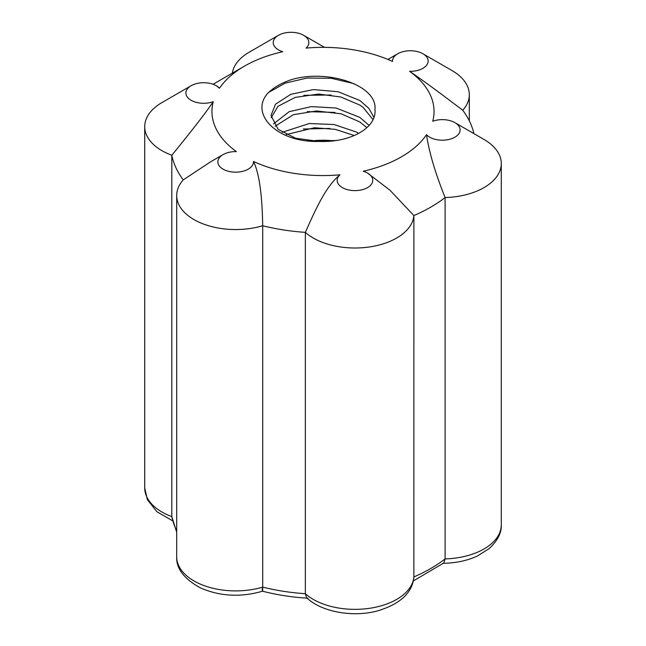 <?xml version="1.0" encoding="UTF-8"?>
<svg xmlns="http://www.w3.org/2000/svg" width="646" height="646" viewBox="0 0 646 646"><rect width="100%" height="100%" fill="white"/><g stroke="black" fill="none" stroke-linecap="round" stroke-linejoin="round"><path stroke-width="0.97" d="M271.199 117.725L277.925 106.356L295.198 97.393L318.623 94.05L340.813 96.997L359.814 105.064M374.914 109.214A52.06 30.055 180 0 1 375.06 111.459A52.06 30.055 180 0 1 319.132 141.434C277.392 142.847 249.001 113.938 267.92 93.097M374.002 117.475L368.858 108.366L359.862 100.485L338.092 91.732L313.375 89.592L290.87 94.284L275.487 104.2L271.013 115.456L278.184 129.394L295.602 138.236L319.132 141.434M359.87 105.096L363.06 107.349L373.081 119.671M275.123 126.228L293.373 114.689L316.556 110.959L341.169 113.817L359.757 121.941L366.888 127.625M369.124 125.389L359.774 117.354L336.114 108.019L311.356 106.614L289.174 111.685L273.5 123.911M336.033 140.562L307.1 140.675M303.281 129.022L329.807 128.449M307.278 111.621L334.999 112.42M268.817 92.321L285.274 83.108L307.028 78.037L331.091 78.255L354.097 83.665M268.001 93.105A63.526 36.677 180 0 1 291.209 79.708C327.296 68.726 377.288 85.111 374.979 109.214M333.707 140.876A52.06 30.055 0 0 0 326.892 140.311A52.06 30.055 0 0 0 310.694 141.086M303.838 95.325L331.132 95.002M358.667 133.351L356.358 132.01L334.047 124.525L309.289 123.531L282.108 132.301M286.162 134.578L314.473 127.746L335.274 129.345L354.21 135.515M244.479 66.126A111.047 64.107 180 0 1 282.786 51.704A17.813 10.288 180 0 1 278.434 35.312A17.813 10.288 180 0 1 303.628 35.312A17.813 10.288 180 0 1 306.067 48.103A111.047 64.107 180 0 1 392.534 61.475A17.813 10.288 180 0 1 397.734 53.771A17.813 10.288 180 0 1 422.928 53.771A17.813 10.288 180 0 1 426.643 65.173A17.813 10.288 180 0 1 409.58 71.318A111.047 64.107 180 0 1 432.747 121.238A17.813 10.288 180 0 1 454.897 122.643A17.813 10.288 180 0 1 452.838 138.204A17.813 10.288 180 0 1 426.505 134.675A111.047 64.107 180 0 1 363.214 171.222A17.813 10.288 180 0 1 367.566 173.063A17.813 10.288 180 0 1 368.446 187.057A17.813 10.288 180 0 1 344.342 188.592A17.813 10.288 180 0 1 339.933 174.824A111.047 64.107 180 0 1 253.466 161.443A17.813 10.288 180 0 1 229.201 171.465A17.813 10.288 180 0 1 223.072 154.612A17.813 10.288 180 0 1 236.42 151.608A111.047 64.107 180 0 1 213.253 101.688A17.813 10.288 180 0 1 189.803 99.436A17.813 10.288 180 0 1 191.103 85.732A17.813 10.288 180 0 1 216.297 85.732L219.495 88.244A111.047 64.107 180 0 1 244.479 66.126L215.368 82.938A152.214 87.88 0 0 0 213.107 84.271M278.434 35.312L249.324 52.124A58.98 34.052 0 0 0 232.285 73.168M409.58 71.318C426.578 82.825 446.305 97.837 462.754 110.256A58.98 34.052 0 0 0 469.311 94.655A58.98 34.052 0 0 0 452.038 70.576L422.928 53.771M473.914 133.625A152.214 87.88 0 0 0 462.754 110.256M426.505 134.675C429.065 152.076 435.259 173.039 445.102 197.547A58.98 34.052 0 0 0 501.28 163.527A58.98 34.052 0 0 0 484.007 139.455L454.897 122.643M367.566 173.063L389.926 190.174L413.884 215.57A152.214 87.88 0 0 0 445.102 197.547L445.102 558.903A152.214 87.88 180 0 1 413.884 576.926A58.98 34.052 180 0 1 370.231 608.201A58.98 34.052 180 0 1 305.348 593.714A152.214 87.88 180 0 1 262.696 587.117A58.98 34.052 180 0 1 176.689 556.852C176.148 568.553 184.086 578.921 200.494 587.941C220.125 596.403 240.805 597.493 262.526 591.203L262.526 591.203C277.037 594.934 292.17 597.275 307.916 598.212M253.466 161.443C259.119 172.91 262.195 194.349 262.696 225.761A152.214 87.88 0 0 0 305.348 232.358A58.98 34.052 0 0 0 370.231 246.845A58.98 34.052 0 0 0 413.884 215.57L413.86 577.484C412.132 593.036 399.979 604.188 377.385 610.938C352.522 617.681 320.933 611.746 306.543 597.631L305.348 593.714L305.348 232.358C315.466 209.764 325.649 186.492 339.933 174.824M223.072 154.612L210.782 161.702L183.246 179.895A58.98 34.052 0 0 0 176.689 195.496A58.98 34.052 0 0 0 262.696 225.761L262.696 587.117C262.704 591.898 262.51 592.471 262.131 588.853M213.253 101.688C205.888 112.582 192.08 130.444 171.812 155.266A152.214 87.88 0 0 0 183.246 179.895M191.103 85.732L161.993 102.544A58.98 34.052 0 0 0 144.72 126.616A58.98 34.052 0 0 0 171.812 155.266L171.812 516.622A58.98 34.052 180 0 1 144.72 487.972L147.369 499.665L156.889 511.721L172.595 520.813M216.297 85.732A17.813 10.288 180 0 1 219.495 88.244M413.343 580.94L443.859 562.932L445.102 558.903A58.98 34.052 180 0 0 501.28 524.883C501.692 532.788 497.63 540.71 489.111 548.632L477.475 555.972C467.244 560.712 455.705 563.15 442.849 563.288M176.689 532.199L171.812 516.622A152.214 87.88 180 0 0 176.689 530.657M303.628 35.312L324.494 47.36M397.734 53.771L387.907 59.44M176.689 195.496L176.689 556.852M144.72 126.616L144.72 487.972M501.28 163.527L501.28 524.883M469.311 94.655L469.311 120.85"/></g></svg>
